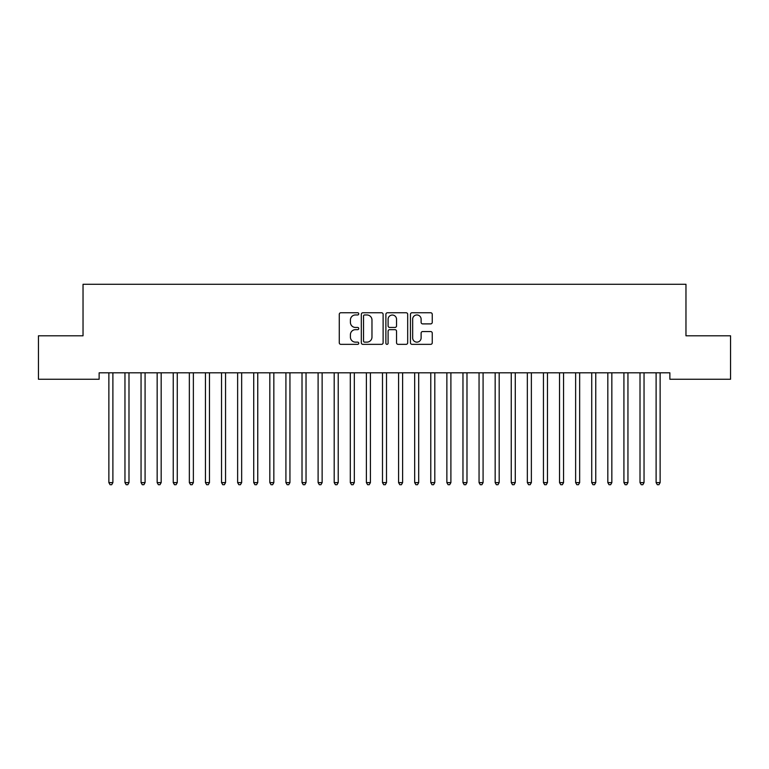 <?xml version="1.0" encoding="UTF-8"?>
<svg xmlns="http://www.w3.org/2000/svg" width="769" height="769" viewBox="0 0 769 769"><rect width="100%" height="100%" fill="white"/><g stroke="black" fill="none" stroke-linecap="round" stroke-linejoin="round"><path stroke-width="1.15" d="M358.748 313.858A1.105 1.105 0 0 0 357.643 312.752L340.859 312.752A1.576 1.576 0 0 0 339.273 314.338L339.273 342.772A1.576 1.576 0 0 0 340.859 344.349L357.643 344.349A1.105 1.105 0 0 0 358.748 343.243A1.105 1.105 0 0 0 357.643 342.138L355.47 342.138A5.056 5.056 0 0 1 350.414 337.082L350.414 334.717A5.056 5.056 0 0 1 355.47 329.661L357.643 329.661A1.105 1.105 0 0 0 358.748 328.555A1.105 1.105 0 0 0 357.643 327.45L355.47 327.45A5.056 5.056 0 0 1 350.414 322.394L350.414 320.019A5.056 5.056 0 0 1 355.47 314.963L357.643 314.963A1.105 1.105 0 0 0 358.748 313.858M430.669 323.893A1.576 1.576 0 0 0 432.255 322.317L432.255 314.338A1.576 1.576 0 0 0 430.669 312.752L412.03 312.752A1.576 1.576 0 0 0 410.454 314.338L410.454 342.772A1.576 1.576 0 0 0 412.03 344.349L430.669 344.349A1.576 1.576 0 0 0 432.255 342.772L432.255 333.131A1.576 1.576 0 0 0 430.669 331.554L422.69 331.554A1.576 1.576 0 0 0 421.114 333.131L421.114 337.918A4.23 4.23 0 0 1 416.885 342.138A4.23 4.23 0 0 1 412.665 337.918L412.665 319.193A4.23 4.23 0 0 1 416.885 314.963A4.23 4.23 0 0 1 421.114 319.193L421.114 322.317A1.576 1.576 0 0 0 422.69 323.893L430.669 323.893M669.866 372.811L99.134 372.811L99.134 379.252L38.45 379.252L38.45 335.793L83.033 335.793L83.033 284.29L685.967 284.29L685.967 335.793L730.55 335.793L730.55 379.252L669.866 379.252L669.866 372.811M383.116 314.338A1.576 1.576 0 0 0 381.539 312.752L362.891 312.752A1.576 1.576 0 0 0 361.315 314.338L361.315 342.772A1.576 1.576 0 0 0 362.891 344.349L381.539 344.349A1.576 1.576 0 0 0 383.116 342.772L383.116 314.338M387.461 312.752L406.109 312.752A1.576 1.576 0 0 1 407.685 314.338L407.685 342.772A1.576 1.576 0 0 1 406.109 344.349L398.131 344.349A1.576 1.576 0 0 1 396.544 342.772L396.544 331.237A1.576 1.576 0 0 0 394.968 329.661L389.672 329.661A1.576 1.576 0 0 0 388.095 331.237L388.095 343.243A1.105 1.105 0 0 1 386.99 344.349A1.105 1.105 0 0 1 385.884 343.243L385.884 314.338A1.576 1.576 0 0 1 387.461 312.752M364.631 314.963A1.105 1.105 0 0 0 363.526 316.069L363.526 341.032A1.105 1.105 0 0 0 364.631 342.138L366.928 342.138A5.056 5.056 0 0 0 371.975 337.082L371.975 320.019A5.056 5.056 0 0 0 366.928 314.963L364.631 314.963M396.544 319.27A4.23 4.23 0 0 0 392.325 315.04A4.23 4.23 0 0 0 388.095 319.27L388.095 325.864A1.576 1.576 0 0 0 389.672 327.45L394.968 327.45A1.576 1.576 0 0 0 396.544 325.864L396.544 319.27M108.66 372.811L108.746 373.052A1.605 1.605 -179.3 0 1 108.871 373.647L108.871 482.615L112.889 482.615L112.889 373.647A1.605 1.605 -179.3 0 1 113.005 373.052L113.101 372.811M112.889 482.615L111.688 484.71L110.073 484.71L108.871 482.615M124.751 372.811L124.847 373.052A1.605 1.605 -179.3 0 1 124.963 373.647L124.963 482.615L128.99 482.615L128.99 373.647A1.605 1.605 -179.3 0 1 129.105 373.052L129.202 372.811M128.99 482.615L127.779 484.71L126.174 484.71L124.963 482.615M140.842 372.811L140.938 373.052A1.605 1.605 -179.3 0 1 141.054 373.647L141.054 482.615L145.081 482.615L145.081 373.647A1.605 1.605 -179.3 0 1 145.197 373.052L145.293 372.811M145.081 482.615L143.87 484.71L142.265 484.71L141.054 482.615M156.943 372.811L157.039 373.052A1.605 1.605 -179.3 0 1 157.155 373.647L157.155 482.615L161.173 482.615L161.173 373.647A1.605 1.605 -179.3 0 1 161.298 373.052L161.384 372.811M161.173 482.615L159.971 484.71L158.356 484.71L157.155 482.615M173.035 372.811L173.131 373.052A1.605 1.605 -179.3 0 1 173.246 373.647L173.246 482.615L177.274 482.615L177.274 373.647A1.605 1.605 -179.3 0 1 177.389 373.052L177.485 372.811M177.274 482.615L176.063 484.71L174.457 484.71L173.246 482.615M189.136 372.811L189.232 373.052A1.605 1.605 -179.3 0 1 189.347 373.647L189.347 482.615L193.365 482.615L193.365 373.647A1.605 1.605 -179.3 0 1 193.48 373.052L193.577 372.811M193.365 482.615L192.163 484.71L190.549 484.71L189.347 482.615M205.227 372.811L205.323 373.052A1.605 1.605 -179.3 0 1 205.438 373.647L205.438 482.615L209.466 482.615L209.466 373.647A1.605 1.605 -179.3 0 1 209.581 373.052L209.677 372.811M209.466 482.615L208.255 484.71L206.65 484.71L205.438 482.615M221.328 372.811L221.414 373.052A1.605 1.605 -179.3 0 1 221.539 373.647L221.539 482.615L225.557 482.615L225.557 373.647A1.605 1.605 -179.3 0 1 225.673 373.052L225.769 372.811M225.557 482.615L224.356 484.71L222.741 484.71L221.539 482.615M237.419 372.811L237.515 373.052A1.605 1.605 -179.3 0 1 237.631 373.647L237.631 482.615L241.658 482.615L241.658 373.647A1.605 1.605 -179.3 0 1 241.774 373.052L241.87 372.811M241.658 482.615L240.447 484.71L238.842 484.71L237.631 482.615M253.51 372.811L253.607 373.052A1.605 1.605 -179.3 0 1 253.722 373.647L253.722 482.615L257.75 482.615L257.75 373.647A1.605 1.605 -179.3 0 1 257.865 373.052L257.961 372.811M257.75 482.615L256.538 484.71L254.933 484.71L253.722 482.615M269.611 372.811L269.708 373.052A1.605 1.605 -179.3 0 1 269.823 373.647L269.823 482.615L273.841 482.615L273.841 373.647A1.605 1.605 -179.3 0 1 273.956 373.052L274.052 372.811M273.841 482.615L272.639 484.71L271.024 484.71L269.823 482.615M285.703 372.811L285.799 373.052A1.605 1.605 -179.3 0 1 285.914 373.647L285.914 482.615L289.942 482.615L289.942 373.647A1.605 1.605 -179.3 0 1 290.057 373.052L290.153 372.811M289.942 482.615L288.731 484.71L287.125 484.71L285.914 482.615M301.804 372.811L301.89 373.052A1.605 1.605 -179.3 0 1 302.015 373.647L302.015 482.615L306.033 482.615L306.033 373.647A1.605 1.605 -179.3 0 1 306.149 373.052L306.245 372.811M306.033 482.615L304.832 484.71L303.217 484.71L302.015 482.615M317.895 372.811L317.991 373.052A1.605 1.605 -179.3 0 1 318.106 373.647L318.106 482.615L322.134 482.615L322.134 373.647A1.605 1.605 -179.3 0 1 322.249 373.052L322.346 372.811M322.134 482.615L320.923 484.71L319.318 484.71L318.106 482.615M333.986 372.811L334.082 373.052A1.605 1.605 -179.3 0 1 334.198 373.647L334.198 482.615L338.225 482.615L338.225 373.647A1.605 1.605 -179.3 0 1 338.341 373.052L338.437 372.811M338.225 482.615L337.014 484.71L335.409 484.71L334.198 482.615M350.087 372.811L350.183 373.052A1.605 1.605 -179.3 0 1 350.299 373.647L350.299 482.615L354.317 482.615L354.317 373.647A1.605 1.605 -179.3 0 1 354.442 373.052L354.528 372.811M354.317 482.615L353.115 484.71L351.5 484.71L350.299 482.615M366.179 372.811L366.275 373.052A1.605 1.605 -179.3 0 1 366.39 373.647L366.39 482.615L370.418 482.615L370.418 373.647A1.605 1.605 -179.3 0 1 370.533 373.052L370.629 372.811M370.418 482.615L369.207 484.71L367.601 484.71L366.39 482.615M382.28 372.811L382.376 373.052A1.605 1.605 -179.3 0 1 382.491 373.647L382.491 482.615L386.509 482.615L386.509 373.647A1.605 1.605 -179.3 0 1 386.624 373.052L386.72 372.811M386.509 482.615L385.307 484.71L383.693 484.71L382.491 482.615M398.371 372.811L398.467 373.052A1.605 1.605 -179.3 0 1 398.582 373.647L398.582 482.615L402.61 482.615L402.61 373.647A1.605 1.605 -179.3 0 1 402.725 373.052L402.821 372.811M402.61 482.615L401.399 484.71L399.793 484.71L398.582 482.615M414.472 372.811L414.558 373.052A1.605 1.605 -179.3 0 1 414.683 373.647L414.683 482.615L418.701 482.615L418.701 373.647A1.605 1.605 -179.3 0 1 418.817 373.052L418.913 372.811M418.701 482.615L417.5 484.71L415.885 484.71L414.683 482.615M430.563 372.811L430.659 373.052A1.605 1.605 -179.3 0 1 430.775 373.647L430.775 482.615L434.802 482.615L434.802 373.647A1.605 1.605 -179.3 0 1 434.918 373.052L435.014 372.811M434.802 482.615L433.591 484.71L431.986 484.71L430.775 482.615M446.654 372.811L446.751 373.052A1.605 1.605 -179.3 0 1 446.866 373.647L446.866 482.615L450.894 482.615L450.894 373.647A1.605 1.605 -179.3 0 1 451.009 373.052L451.105 372.811M450.894 482.615L449.682 484.71L448.077 484.71L446.866 482.615M462.755 372.811L462.851 373.052A1.605 1.605 -179.3 0 1 462.967 373.647L462.967 482.615L466.985 482.615L466.985 373.647A1.605 1.605 -179.3 0 1 467.11 373.052L467.196 372.811M466.985 482.615L465.783 484.71L464.168 484.71L462.967 482.615M478.847 372.811L478.943 373.052A1.605 1.605 -179.3 0 1 479.058 373.647L479.058 482.615L483.086 482.615L483.086 373.647A1.605 1.605 -179.3 0 1 483.201 373.052L483.297 372.811M483.086 482.615L481.875 484.71L480.269 484.71L479.058 482.615M494.948 372.811L495.044 373.052A1.605 1.605 -179.3 0 1 495.159 373.647L495.159 482.615L499.177 482.615L499.177 373.647A1.605 1.605 -179.3 0 1 499.292 373.052L499.389 372.811M499.177 482.615L497.976 484.71L496.361 484.71L495.159 482.615M511.039 372.811L511.135 373.052A1.605 1.605 -179.3 0 1 511.25 373.647L511.25 482.615L515.278 482.615L515.278 373.647A1.605 1.605 -179.3 0 1 515.393 373.052L515.49 372.811M515.278 482.615L514.067 484.71L512.462 484.71L511.25 482.615M527.13 372.811L527.226 373.052A1.605 1.605 -179.3 0 1 527.342 373.647L527.342 482.615L531.369 482.615L531.369 373.647A1.605 1.605 -179.3 0 1 531.485 373.052L531.581 372.811M531.369 482.615L530.158 484.71L528.553 484.71L527.342 482.615M543.231 372.811L543.327 373.052A1.605 1.605 -179.3 0 1 543.443 373.647L543.443 482.615L547.461 482.615L547.461 373.647A1.605 1.605 -179.3 0 1 547.586 373.052L547.672 372.811M547.461 482.615L546.259 484.71L544.644 484.71L543.443 482.615M559.323 372.811L559.419 373.052A1.605 1.605 -179.3 0 1 559.534 373.647L559.534 482.615L563.562 482.615L563.562 373.647A1.605 1.605 -179.3 0 1 563.677 373.052L563.773 372.811M563.562 482.615L562.35 484.71L560.745 484.71L559.534 482.615M575.423 372.811L575.52 373.052A1.605 1.605 -179.3 0 1 575.635 373.647L575.635 482.615L579.653 482.615L579.653 373.647A1.605 1.605 -179.3 0 1 579.768 373.052L579.864 372.811M579.653 482.615L578.451 484.71L576.837 484.71L575.635 482.615M591.515 372.811L591.611 373.052A1.605 1.605 -179.3 0 1 591.726 373.647L591.726 482.615L595.754 482.615L595.754 373.647A1.605 1.605 -179.3 0 1 595.869 373.052L595.965 372.811M595.754 482.615L594.543 484.71L592.937 484.71L591.726 482.615M607.616 372.811L607.702 373.052A1.605 1.605 -179.3 0 1 607.827 373.647L607.827 482.615L611.845 482.615L611.845 373.647A1.605 1.605 -179.3 0 1 611.961 373.052L612.057 372.811M611.845 482.615L610.644 484.71L609.029 484.71L607.827 482.615M623.707 372.811L623.803 373.052A1.605 1.605 -179.3 0 1 623.919 373.647L623.919 482.615L627.946 482.615L627.946 373.647A1.605 1.605 -179.3 0 1 628.062 373.052L628.158 372.811M627.946 482.615L626.735 484.71L625.13 484.71L623.919 482.615M639.798 372.811L639.895 373.052A1.605 1.605 -179.3 0 1 640.01 373.647L640.01 482.615L644.038 482.615L644.038 373.647A1.605 1.605 -179.3 0 1 644.153 373.052L644.249 372.811M644.038 482.615L642.826 484.71L641.221 484.71L640.01 482.615M655.899 372.811L655.995 373.052A1.605 1.605 -179.3 0 1 656.111 373.647L656.111 482.615L660.129 482.615L660.129 373.647A1.605 1.605 -179.3 0 1 660.254 373.052L660.34 372.811M660.129 482.615L658.927 484.71L657.312 484.71L656.111 482.615"/></g></svg>
